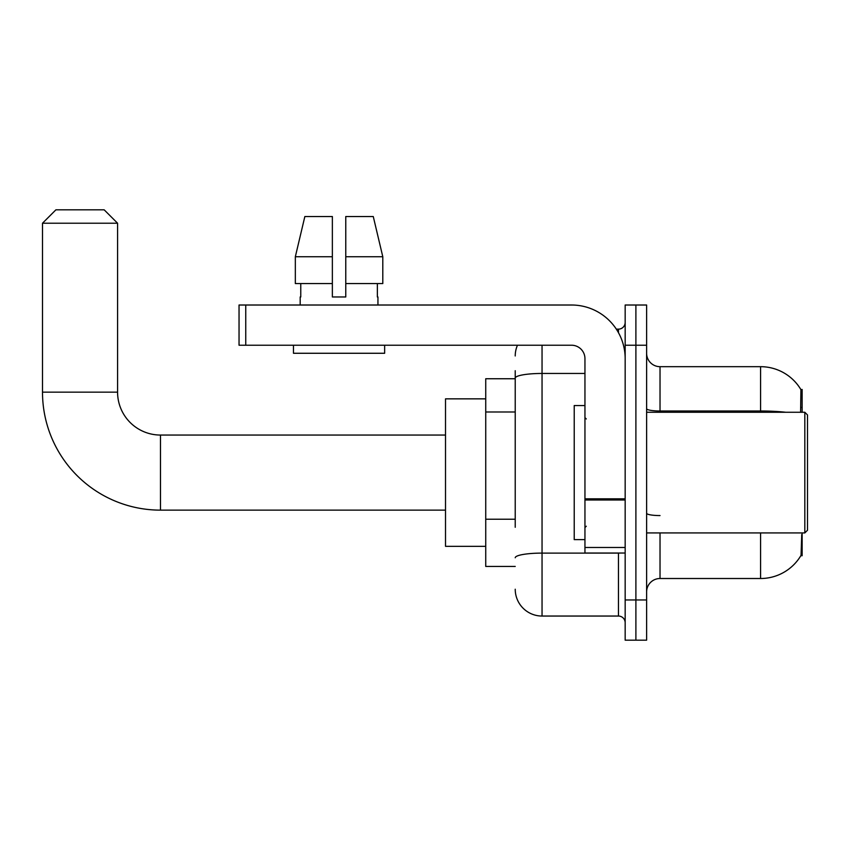 <?xml version="1.0" encoding="UTF-8"?>
<svg xmlns="http://www.w3.org/2000/svg" width="850" height="850" viewBox="0 0 850 850"><rect width="100%" height="100%" fill="white"/><g stroke="black" fill="none" stroke-linecap="round" stroke-linejoin="round"><path stroke-width="1.27" d="M802.134 412.261L802.134 389.47L800.923 389.64A46.92 46.92 0 0 0 760.58 366.679L660.025 366.679A13.409 13.409 0 0 1 646.616 353.271A13.409 13.409 0 0 0 660.025 366.679L660.025 412.261M800.817 555.719L801.051 555.316A46.92 46.92 0 0 1 760.58 578.51A46.92 46.92 0 0 0 800.817 555.719L802.134 555.719L802.134 532.929M515.227 403.941L515.227 370.706L515.227 378.749L485.733 378.749L485.733 566.44L515.227 566.44M660.025 532.929L660.025 578.51A13.409 13.409 0 0 0 646.616 591.919A13.409 13.409 0 0 1 660.025 578.51L760.58 578.51L760.58 532.929M801.051 555.316L801.752 534.533M635.896 599.962L635.896 640.178L646.616 640.178L646.616 599.962L635.896 599.962L635.896 640.178L625.164 640.178L625.164 599.962L635.896 599.962L635.896 345.228L635.896 599.962M625.164 599.962L625.164 305.012L635.896 305.012L635.896 345.228L635.896 305.012L646.616 305.012L646.616 599.962M800.594 412.261L800.923 389.64A46.92 46.92 0 0 0 760.58 366.679L760.58 410.996L660.025 410.996A13.409 2.327 -0 0 1 646.616 408.669M515.227 527.287L515.227 370.706M542.045 345.228L542.045 616.048L618.46 616.048L618.46 553.031M616.324 329.141L618.46 329.141A6.704 6.704 0 0 0 625.164 322.437M625.164 622.753A6.704 6.704 0 0 0 618.46 616.048M515.227 355.959A26.817 26.817 0 0 1 517.469 345.228M542.045 616.048A26.817 26.817 0 0 1 515.227 589.231M345.769 296.969L332.361 296.969L345.769 296.969L332.361 296.969L345.769 296.969L345.769 216.527L373.267 216.527L382.797 256.743L382.797 283.56L345.769 283.56M332.361 256.743L332.361 283.56L332.361 256.743L295.332 256.743L304.853 216.527L295.332 256.743L304.853 216.527L332.361 216.527L332.361 296.969M445.517 510.138L160.48 510.138L160.48 435.051A42.904 42.904 0 0 1 117.576 392.158L117.576 223.221L42.5 223.221L55.909 209.822L104.168 209.822L117.576 223.221M160.48 510.138A117.98 117.98 0 0 1 42.5 392.158L42.5 223.221M445.517 435.051L160.48 435.051A42.904 42.904 0 0 1 117.576 392.158L42.5 392.158M485.733 398.852L445.517 398.852L445.517 546.338L485.733 546.338M625.164 553.031L584.949 553.031L584.949 498.822L625.164 498.822L625.164 358.636A53.624 53.624 0 0 0 571.54 305.012L245.746 305.012L245.746 345.228L571.54 345.228A13.409 13.409 0 0 1 584.949 358.636L584.949 498.822M245.746 345.228L239.041 345.228L239.041 305.012L245.746 305.012M300.178 296.969L300.762 296.969L300.178 296.969L300.178 305.012M377.942 296.969L377.358 296.969L377.942 296.969L377.942 305.012M377.358 283.56L377.358 296.969M300.762 296.969L300.762 283.56M293.473 345.228L293.473 353.271L384.646 353.271L384.646 345.228M332.361 283.56L295.332 283.56L295.332 256.743M382.797 283.56L382.797 256.743L345.769 256.743M382.797 256.743L373.267 216.527L382.797 256.743M804.822 412.261L807.5 414.949L807.5 530.241L804.822 532.929L804.822 412.261L646.616 412.261M584.949 405.556L574.218 405.556L574.218 539.633L584.949 539.633M515.227 411.984L485.733 411.984M515.227 519.233L485.733 519.233M800.934 407.469L802.134 407.469M785.719 412.261A46.92 8.149 180 0 0 760.58 410.996L760.58 412.261M646.616 345.228L625.164 345.228M660.025 515.567A13.409 2.327 0 0 1 646.616 513.241M620.787 553.031A6.704 1.169 0 0 1 618.46 553.106L542.045 553.106A26.817 4.654 180 0 0 515.227 557.77M515.227 378.112A26.817 4.654 180 0 1 542.045 373.458L584.949 373.458M618.46 332.669L618.46 329.141M625.164 499.991L584.949 499.991M584.949 547.496L625.164 547.496M646.616 532.929L804.822 532.929M586.287 418.965L584.949 417.626M586.287 526.224L584.949 527.563"/></g></svg>
